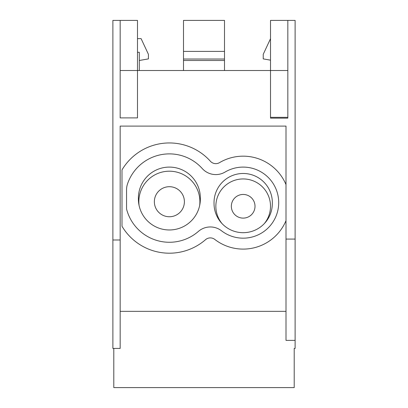 <?xml version="1.0" encoding="UTF-8"?>
<svg xmlns="http://www.w3.org/2000/svg" width="408" height="408" viewBox="0 0 408 408"><rect width="100%" height="100%" fill="white"/><g stroke="black" fill="none" stroke-linecap="round" stroke-linejoin="round"><path stroke-width="0.61" d="M139.306 60.491L148.42 58.885L148.42 54.33L141.097 38.622L137.486 38.622M287.829 20.4L287.829 70.513L270.514 70.513L270.514 20.4L295.117 20.4L295.117 239.078L286.003 239.078L286.003 126.097L120.171 126.097L120.171 239.991L112.883 239.991L112.883 20.4L137.486 20.4L137.486 70.513L270.514 70.513L270.514 118.131L287.829 118.131L287.829 117.331L270.514 117.331M286.003 311.345L120.171 311.345M183.498 51.388L183.498 20.4L224.502 20.4L224.502 51.388L183.498 51.388L183.498 70.513M112.883 239.991L112.883 348.422L120.171 348.422L120.171 239.991M137.486 52.29L139.306 52.29L139.306 70.513M120.171 117.897L137.486 117.897L137.486 70.513L120.171 70.513L120.171 117.897M183.498 59.027L224.502 59.027L224.502 51.388M224.502 59.027L224.502 60.491L183.498 60.491M224.502 70.513L224.502 60.491M295.117 239.078L295.117 348.422L294.204 348.422L294.204 387.6L113.796 387.6L113.796 348.422M120.171 20.4L120.171 70.513M287.829 70.513L287.829 117.331M270.514 60.17L263.226 58.885L263.226 54.33L270.514 38.699M243.178 218.112A11.832 11.832 0 0 1 231.346 206.28A11.832 11.832 0 0 1 243.178 194.448A11.832 11.832 0 0 1 255.01 206.28A11.832 11.832 0 0 1 243.178 218.112M295.117 340.384L286.003 340.384L286.003 239.078M138.394 198.987L138.394 198.079A30.977 30.977 0 0 1 169.376 167.096A30.977 30.977 0 0 1 200.354 198.079L200.354 198.987A30.977 30.977 0 0 1 169.376 229.969A30.977 30.977 0 0 1 138.394 198.987M272.325 203.546A29.157 29.157 0 0 0 243.178 173.476A29.157 29.157 0 0 0 214.037 203.546A29.141 29.141 0 0 0 243.178 232.688A29.141 29.141 0 0 0 272.325 203.546M286.003 184.595A46.471 46.471 0 0 0 219.519 162.639A7.288 7.288 0 0 1 210.385 161.236A55.126 55.126 0 0 0 121.997 169.901L121.997 226.251A55.126 55.126 0 0 0 205.54 239.68A7.288 7.288 0 0 1 214.776 239.414A46.471 46.471 0 0 0 286.003 220.672M225.083 172.049A35.537 35.537 0 0 1 268.347 227.72A35.537 35.537 0 0 1 221.462 230.76A18.222 18.222 0 0 0 198.37 231.428A44.192 44.192 0 0 1 126.551 208.983L126.551 189.766A18.222 18.222 0 0 1 127.51 183.931A44.192 44.192 0 0 1 202.251 168.545A18.222 18.222 0 0 0 225.083 172.049M139.082 205.479A30.524 30.524 0 0 1 169.376 171.197A30.524 30.524 0 0 1 199.665 205.479M154.357 201.72A15.02 15.02 0 0 1 169.376 186.701A15.02 15.02 0 0 1 184.396 201.72A15.02 15.02 0 0 1 169.376 216.745A15.02 15.02 0 0 1 154.357 201.72M264.333 223.589A27.336 27.336 0 0 0 243.178 178.944A27.336 27.336 0 0 0 222.029 223.589"/></g></svg>
